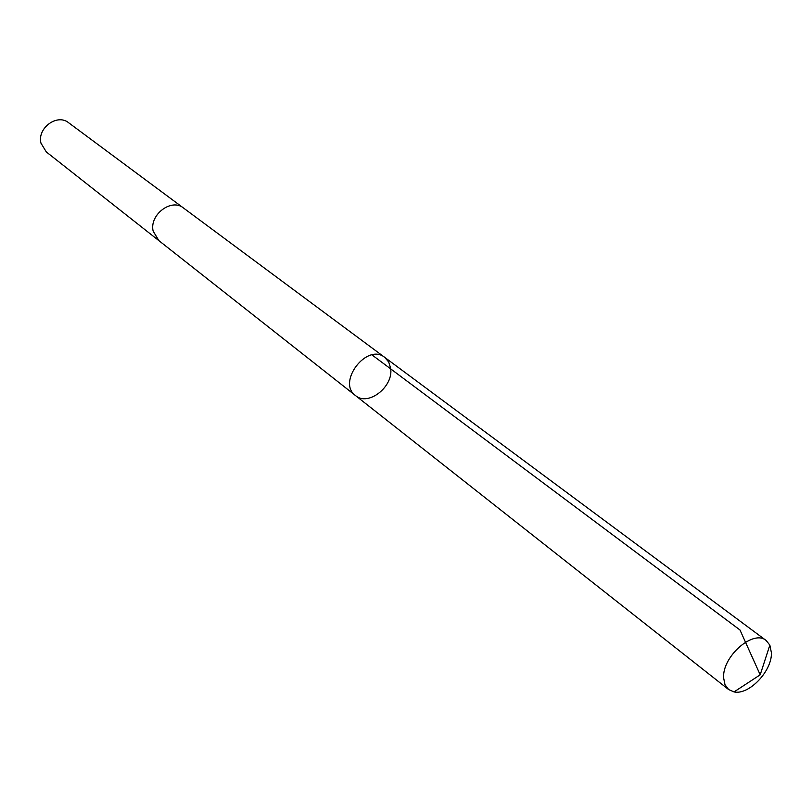 <?xml version="1.0" encoding="UTF-8"?>
<svg xmlns="http://www.w3.org/2000/svg" width="812" height="812" viewBox="0 0 812 812"><rect width="100%" height="100%" fill="white"/><g stroke="black" fill="none" stroke-linecap="round" stroke-linejoin="round"><path stroke-width="1.22" d="M158.868 240.626L153.113 230.994C149.286 214.744 171.515 197.945 183.431 207.963L384.715 357.371C366.983 342.634 336.635 382.3 355.504 395.566C368.08 406.721 393.759 386.644 390.643 368.252L388.715 362.01L384.715 357.371C366.983 342.634 336.635 382.3 355.504 395.566L728.618 689.55L724.994 684.719L723.624 677.908C722.081 656.583 753.394 629.188 766.142 640.485L769.847 645.104L771.4 652.706C772.242 670.885 748.968 695.376 734.038 691.915L728.618 689.55M355.504 395.566L158.614 240.423L153.113 230.994C149.286 214.744 171.515 197.945 183.441 207.963L183.705 208.166M158.614 240.423L46.294 151.925L40.955 143.145C37.017 128.144 57.276 113.274 68.614 122.734L183.441 207.963M371.997 354.915L739.986 629.99L760.194 674.813L769.847 645.104M384.715 357.371L766.142 640.485M760.194 674.813L734.038 691.915"/></g></svg>
